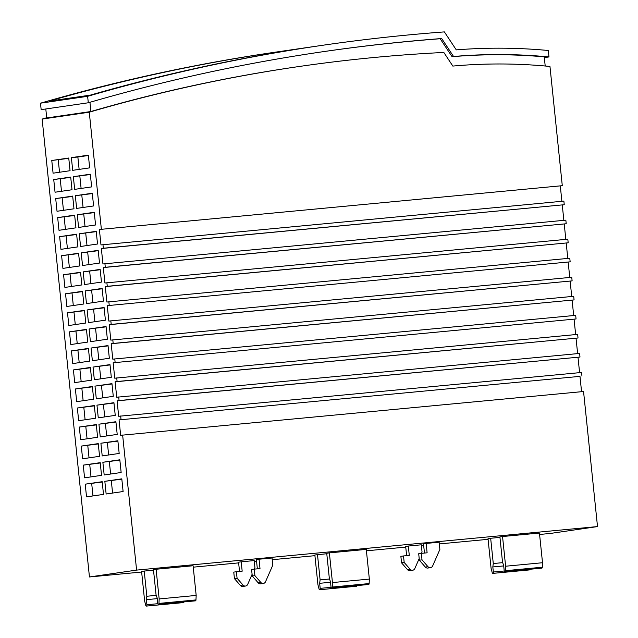 <?xml version="1.0" encoding="UTF-8"?>
<svg xmlns="http://www.w3.org/2000/svg" width="638" height="638" viewBox="0 0 638 638"><rect width="100%" height="100%" fill="white"/><g stroke="black" fill="none" stroke-linecap="round" stroke-linejoin="round"><path stroke-width="0.96" d="M273.088 52.507L314.422 46.478A2105.934 1912.907 -98.3 0 0 90.389 95.11L49.054 101.131A2105.934 1912.907 -98.3 0 1 273.088 52.507L272.809 53.193M73.346 176.678L90.317 174.198L91.633 186.894L74.662 189.366L73.346 176.678L90.349 174.525M81.106 188.425L79.83 176.064M75.316 195.714L92.287 193.242L93.595 205.938L76.632 208.411L75.316 195.714L92.319 193.569M83.076 207.47L81.792 195.1M77.286 214.751L94.257 212.279L95.564 224.975L78.594 227.447L77.286 214.751L94.288 212.606M85.037 226.506L83.761 214.145M79.256 233.795L96.218 231.323L97.534 244.011L80.563 246.491L79.256 233.795L96.258 231.65M87.007 245.55L85.731 233.181M81.217 252.831L98.188 250.359L99.504 263.055L82.533 265.528L81.217 252.831L98.22 250.686M88.977 264.587L87.693 252.225M83.187 271.876L100.158 269.403L101.466 282.092L84.503 284.564L83.187 271.876L100.19 269.73M90.939 283.631L89.663 271.262M85.157 290.912L102.128 288.44L103.436 301.136L86.465 303.608L85.157 290.912L102.16 288.767M92.909 302.667L91.633 290.306M87.119 309.956L104.09 307.484L105.406 320.172L88.435 322.645L87.119 309.956L104.13 307.811M94.879 321.712L93.603 309.342M89.089 328.993L106.06 326.52L107.367 339.217L90.405 341.689L89.089 328.993L106.091 326.847M96.848 340.748L95.564 328.379M91.059 348.037L108.029 345.565L109.337 358.253L92.366 360.725L91.059 348.037L108.061 345.892M98.81 359.792L97.534 347.423M93.028 367.073L109.991 364.601L111.307 377.297L94.336 379.769L93.028 367.073L110.031 364.928M100.78 378.828L99.504 366.459M94.99 386.118L111.961 383.637L113.277 396.334L96.306 398.806L94.99 386.118L111.993 383.972M102.75 397.865L101.466 385.504M96.96 405.154L113.931 402.682L115.239 415.378L98.276 417.85L96.96 405.154L113.963 403.009M104.712 416.909L103.436 404.54M98.93 424.19L115.901 421.718L117.209 434.414L100.238 436.886L98.93 424.19L115.933 422.045M106.682 435.945L105.406 423.584M100.9 443.235L117.863 440.762L119.178 453.451L102.208 455.931L100.9 443.235L117.902 441.089M108.651 454.99L107.375 442.62M102.862 462.271L119.832 459.799L121.148 472.495L104.177 474.967L102.862 462.271L119.864 460.126M110.621 474.026L109.337 461.665M104.831 481.315L121.802 478.843L123.11 491.531L106.139 494.003L104.831 481.315L121.834 479.17M112.583 493.07L111.307 480.701M102.192 481.698L103.5 494.394L86.529 496.866L85.221 484.17L102.192 481.698M102.224 482.025L85.221 484.17M101.538 475.35L84.567 477.822L83.251 465.134L100.222 462.662L101.538 475.35M100.254 462.989L83.251 465.134M99.568 456.314L82.597 458.786L81.289 446.09L98.252 443.617L99.568 456.314M98.292 443.944L81.289 446.09M97.598 437.269L80.627 439.741L79.319 427.053L96.29 424.581L97.598 437.269M96.322 424.908L79.319 427.053M95.628 418.233L78.665 420.705L77.35 408.009L94.32 405.537L95.628 418.233M94.352 405.864L77.35 408.009M93.666 399.189L76.696 401.661L75.38 388.973L92.35 386.5L93.666 399.189M92.382 386.827L75.38 388.973M91.697 380.152L74.726 382.625L73.418 369.928L90.381 367.456L91.697 380.152M90.421 367.783L73.418 369.928M89.727 361.108L72.756 363.588L71.448 350.892L88.419 348.42L89.727 361.108M88.451 348.747L71.448 350.892M87.765 342.072L70.794 344.544L69.478 331.848L86.449 329.375L87.765 342.072M86.481 329.702L69.478 331.848M85.795 323.035L68.824 325.508L67.516 312.811L84.479 310.339L85.795 323.035M84.519 310.666L67.516 312.811M83.825 303.991L66.854 306.463L65.547 293.775L82.517 291.295L83.825 303.991M82.549 291.63L65.547 293.775M81.855 284.955L64.893 287.427L63.577 274.731L80.547 272.259L81.855 284.955M80.579 272.586L63.577 274.731M79.894 265.91L62.923 268.383L61.607 255.694L78.578 253.222L79.894 265.91M78.61 253.549L61.607 255.694M77.924 246.874L60.953 249.346L59.645 236.65L76.608 234.178L77.924 246.874M76.648 234.505L59.645 236.65M75.954 227.83L58.983 230.302L57.675 217.614L74.646 215.142L75.954 227.83M74.678 215.469L57.675 217.614M73.984 208.793L57.021 211.266L55.705 198.57L72.676 196.097L73.984 208.793M72.708 196.424L55.705 198.57M72.022 189.749L55.051 192.221L53.736 179.533L70.706 177.061L72.022 189.749M70.746 177.388L53.736 179.533M70.052 170.713L53.082 173.185L51.774 160.489L68.745 158.017L70.052 170.713M71.384 157.634L88.355 155.162L89.663 167.858L72.692 170.33L71.384 157.634L77.86 157.02L79.136 169.389M91.697 483.556L92.973 495.925M68.776 158.344L51.774 160.489M260.001 568.586L259.036 559.215L272.027 557.987L272.769 565.22L265.544 581.72A3.19 2.895 -98.3 0 1 260.846 582.446L254.905 575.628L254.235 569.136L260.001 568.586M257.353 568.841L256.396 559.598L259.036 559.215M263.374 583.435L260.735 583.818A3.19 2.895 -98.3 0 1 258.199 582.829L252.265 576.01L251.595 569.519L254.235 569.136M254.905 575.628L252.265 576.01M427.117 552.811L426.144 543.432L439.135 542.204L439.877 549.438L432.652 565.938A3.19 2.895 -98.3 0 1 427.954 566.664L422.013 559.845L421.343 553.353L427.117 552.811M424.461 553.058L423.504 543.823L426.144 543.432M430.483 567.653L427.843 568.043A3.19 2.895 -98.3 0 1 425.307 567.046L419.373 560.228L418.703 553.736L421.343 553.353M422.013 559.845L419.373 560.228M252.09 574.336L247.711 584.32A3.19 2.895 -98.3 0 1 243.014 585.046L237.073 578.219L236.403 571.728L242.177 571.185L241.212 561.815L254.195 560.587L254.945 567.82L254.371 569.12M239.521 571.433L238.564 562.198L241.212 561.815M245.55 586.035L242.911 586.418A3.19 2.895 -98.3 0 1 240.374 585.429L234.433 578.61L233.763 572.119L236.403 571.728M237.073 578.219L234.433 578.61M419.198 558.553L414.82 568.538A3.19 2.895 -98.3 0 1 410.122 569.263L404.181 562.445L403.511 555.953L409.285 555.403L408.32 546.032L421.303 544.804L422.053 552.037L421.479 553.337M406.629 555.658L405.672 546.415L408.32 546.032M412.658 570.252L410.019 570.635A3.19 2.895 -98.3 0 1 407.483 569.646L401.541 562.828L400.871 556.336L403.511 555.953M404.181 562.445L401.541 562.828M499.905 536.917L502.521 562.19L503.653 565.372L504.172 570.436A1.276 0.534 -95.4 0 0 504.825 571.632A1.276 0.534 -95.4 0 0 504.833 571.632L504.993 571.608A1.276 0.534 -95.4 0 0 505.408 570.699L505.615 566.217L502.545 536.534L499.905 536.917M329.375 552.883L326.736 553.266L329.352 578.546L330.484 581.728L331.002 586.793A1.276 0.534 -95.4 0 0 331.656 587.981A1.276 0.534 -95.4 0 0 331.664 587.981L331.824 587.957A1.276 0.534 -95.4 0 0 332.238 587.048L332.446 582.566L329.375 552.883L366.276 549.398L369.346 579.081L369.131 583.571A1.276 0.534 84.6 0 1 368.724 584.472L368.565 584.496A1.276 0.534 84.6 0 1 368.557 584.496A1.276 0.534 84.6 0 1 368.541 584.504M156.103 569.248L193.107 565.746L196.177 595.429L195.962 599.919A1.276 0.534 84.6 0 1 195.555 600.829L195.395 600.852A1.276 0.534 84.6 0 1 195.387 600.852A1.276 0.534 84.6 0 1 195.372 600.852L158.376 604.345A1.276 0.534 -95.4 0 0 158.383 604.345L158.543 604.322A1.276 0.534 -95.4 0 0 158.958 603.412L159.165 598.93L156.103 569.248L153.455 569.63L156.071 594.903L157.203 598.085L157.73 603.149A1.276 0.534 -95.4 0 0 158.376 604.345L195.395 600.852M502.545 536.534L539.445 533.049L542.515 562.732L542.3 567.214A1.276 0.534 84.6 0 1 541.893 568.123L541.734 568.147A1.276 0.534 84.6 0 1 541.726 568.147A1.276 0.534 84.6 0 1 541.71 568.147M579.982 376.364L119.059 419.892L579.982 376.364L581.561 391.692M119.059 419.892L120.654 435.315L583.555 391.509L597.511 526.573L136.596 570.101L122.632 435.028M117.089 400.847L579.99 357.041L119.075 400.56L117.089 400.847L118.684 416.279L581.585 372.464L581.96 376.077M578.012 357.328L579.591 372.656M115.127 381.811L578.02 337.996L117.105 381.516L115.127 381.811L116.722 397.235L579.615 353.428L579.99 357.041M576.042 338.284L577.629 353.611M113.157 362.767L576.058 318.96L113.157 362.767L114.752 378.198L577.653 334.384L578.02 337.996M574.072 319.247L575.659 334.575M111.187 343.73L574.088 299.916L113.173 343.443L111.187 343.73L112.782 359.154L575.683 315.347L576.058 318.96M572.111 300.203L573.69 315.531M109.218 324.686L572.119 280.88L111.203 324.399L109.218 324.686L110.813 340.118L573.714 296.303L574.088 299.916M570.141 281.167L571.728 296.495M107.256 305.65L570.157 261.835L107.256 305.65L108.851 321.074L571.752 277.267L572.119 280.88M568.171 262.13L569.758 277.458M105.286 286.606L568.187 242.799L107.264 286.318L105.286 286.606L106.881 302.037L569.782 258.231L570.157 261.835M566.209 243.086L567.788 258.414M103.316 267.569L566.217 223.755L105.302 267.282L103.316 267.569L104.911 283.001L567.812 239.186L568.187 242.799M564.239 224.05L565.818 239.378M101.354 248.525L564.247 204.718L103.332 248.238L101.354 248.525L102.941 263.957L565.842 220.15L566.217 223.755M562.269 205.005L563.856 220.333M99.384 229.489L562.285 185.682L99.384 229.489L100.979 244.92L563.88 201.106L564.247 204.718M560.3 185.969L561.887 201.297M505.615 566.217L542.515 562.732M499.953 537.387L490.662 538.265L493.278 563.537L502.68 562.652M490.662 538.265L488.022 538.647L491.093 568.33L492.209 572.621A1.276 0.534 -95.4 0 0 492.775 573.387L492.951 573.363A1.276 0.534 -95.4 0 0 493.349 572.015L492.823 566.951L493.278 563.537M492.823 566.951L503.709 565.922M530.234 569.232A1.276 0.534 84.6 0 1 529.851 569.878L529.692 569.901A1.276 0.534 84.6 0 1 529.676 569.901A1.276 0.534 84.6 0 1 529.668 569.901L492.775 573.387A1.276 0.534 -95.4 0 0 492.791 573.387L529.692 569.901M88.299 102.774L41.159 109.648L40.489 103.189A2105.934 1912.907 -98.3 0 1 275.48 52.149L322.621 45.282A2105.934 1912.907 -98.3 0 1 444.383 31.9L456.274 49.884A638.159 579.671 -98.3 0 1 548.313 50.498L548.983 56.942A630.408 572.629 -98.3 0 0 453.562 56.503L441.679 38.527A2101.086 1908.505 -98.3 0 0 323.522 51.622A2101.086 1908.505 -98.3 0 0 88.299 102.774L87.629 96.322A2105.934 1912.907 -98.3 0 1 322.621 45.282M40.489 103.189L87.629 96.322M322.78 51.734A2101.086 1908.505 -98.3 0 1 440.188 38.743L441.679 38.527M440.188 38.743L452.079 56.718A630.408 572.629 -98.3 0 1 544.254 56.854L545.203 66.009M452.079 56.718L453.562 56.503M544.334 57.619L548.983 56.942M89.942 102.295L90.899 111.514L46.726 117.95L45.8 108.97M90.899 111.514A1856.397 1686.242 -98.3 0 1 297.045 66.807L298.536 66.591A1856.397 1686.242 -98.3 0 1 443.825 52.452L452.836 66.081A622.449 565.396 -98.3 0 1 549.964 66.456L562.285 185.682M141.644 572.039L89.448 576.967L42.132 119.075A1856.397 1686.242 -98.3 0 1 46.71 117.743M42.132 119.075L89.272 112.2A1856.397 1686.242 -98.3 0 1 298.536 66.591M597.511 526.573L550.371 533.448L539.596 534.461M488.094 539.325L439.311 543.935M423.664 545.41L421.391 545.626M405.744 547.101L366.427 550.817M314.925 555.674L272.203 559.709M256.556 561.185L254.283 561.4M238.636 562.883L193.258 567.166M357.065 585.58A1.276 0.534 84.6 0 1 356.682 586.226L319.606 589.735A1.276 0.534 -95.4 0 1 319.04 588.978L317.923 584.679L314.853 554.996L326.784 553.736M183.896 601.937A1.276 0.534 84.6 0 1 183.513 602.583L146.333 606.1A1.276 0.534 -95.4 0 0 146.341 606.1A1.276 0.534 -95.4 0 1 145.759 605.334L144.643 601.044L141.572 571.361L153.511 570.101M89.448 576.967L136.596 570.101M319.606 589.735A1.276 0.534 -95.4 0 0 319.622 589.735L356.522 586.25A1.276 0.534 84.6 0 1 356.506 586.25A1.276 0.534 84.6 0 1 356.498 586.258M319.622 589.735L319.782 589.711A1.276 0.534 -95.4 0 0 320.18 588.364L319.654 583.307L320.109 579.894L317.493 554.613M183.353 602.607A1.276 0.534 84.6 0 1 183.337 602.607A1.276 0.534 84.6 0 1 183.329 602.607L146.501 606.076A1.276 0.534 -95.4 0 0 146.899 604.728L146.373 599.664L146.828 596.251L144.212 570.978M320.109 579.894L329.511 579.001M146.828 596.251L156.23 595.366M332.446 582.566L369.346 579.081M159.165 598.93L196.177 595.429M121.037 419.597L120.67 415.992M119.075 400.56L118.7 396.948M117.105 381.516L116.73 377.911M115.135 362.48L114.76 358.867M113.173 343.443L112.798 339.831M111.203 324.399L110.829 320.786M109.234 305.363L108.859 301.75M107.264 286.318L106.897 282.706M105.302 267.282L104.927 263.669M103.332 248.238L102.957 244.625M101.362 229.201L89.272 112.2M89.727 464.52L91.011 476.889M87.765 445.476L89.041 457.845M85.795 426.439L87.071 438.808M83.825 407.403L85.101 419.764M81.863 388.359L83.139 400.728M79.894 369.322L81.17 381.684M77.924 350.278L79.2 362.647M75.954 331.242L77.238 343.603M73.992 312.197L75.268 324.567M72.022 293.161L73.298 305.522M70.052 274.117L71.328 286.486M68.083 255.08L69.367 267.45M66.121 236.036L67.397 248.405M64.151 217L65.427 229.369M62.181 197.963L63.465 210.325M60.219 178.919L61.495 191.288M58.249 159.883L59.525 172.244M88.387 155.489L77.86 157.02M146.373 599.664L157.259 598.635M319.654 583.307L330.54 582.279M260.846 582.446L258.199 582.829M427.954 566.664L425.307 567.046M243.014 585.046L240.374 585.429M410.122 569.263L407.483 569.646M505.408 570.699L542.3 567.214M504.993 571.608L541.893 568.123M504.833 571.632L541.734 568.147L504.825 571.632M493.349 572.015L504.283 570.986M492.951 573.363L529.851 569.878M332.238 587.048L369.131 583.571M158.958 603.412L195.962 599.919M331.824 587.957L368.724 584.472M158.543 604.322L195.555 600.829M331.664 587.981L368.565 584.496L331.656 587.981M146.501 606.076L183.513 602.583M319.782 589.711L356.682 586.226M146.899 604.728L157.833 603.7M320.18 588.364L331.114 587.335"/></g></svg>
